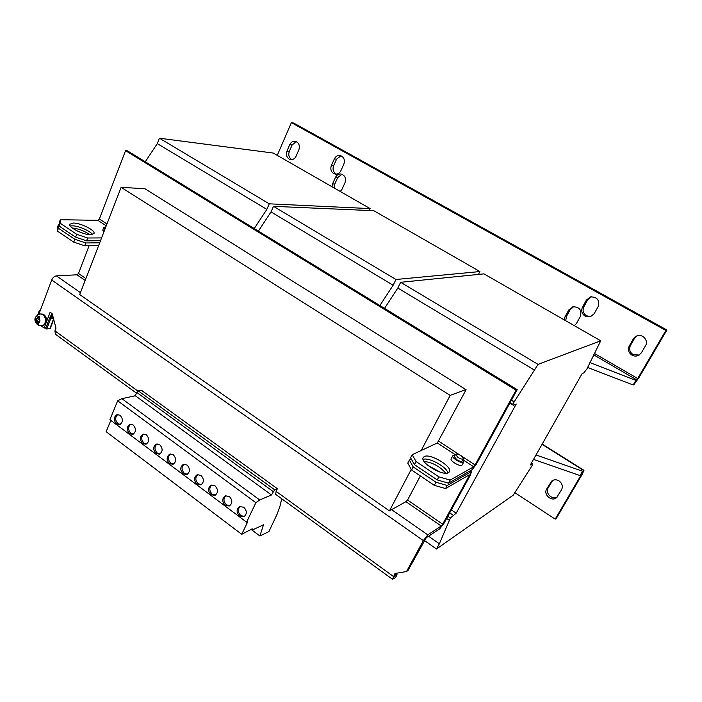 <?xml version="1.0" encoding="UTF-8"?>
<svg xmlns="http://www.w3.org/2000/svg" width="702" height="702" viewBox="0 0 702 702"><rect width="100%" height="100%" fill="white"/><g stroke="black" fill="none" stroke-linecap="round" stroke-linejoin="round"><path stroke-width="1.05" d="M336.609 174.149L335.872 173.806C333.178 171.867 332.432 169.173 333.634 165.716L331.405 165.444C330.194 168.91 330.94 171.621 333.652 173.57L335.617 174.175C337.934 174.228 339.68 173.096 340.856 170.779L343.848 164.189C345.173 159.6 343.831 156.678 339.803 155.44C337.399 155.317 335.582 156.458 334.363 158.871L331.405 165.444M565.715 320.735L566.426 316.462L565.005 316.839L564.197 319.866M639.153 355.063L633.125 354.58C629.694 352.15 628.808 349.078 630.475 345.366L629.308 345.875C627.632 349.605 628.518 352.694 631.967 355.133C634.239 356.335 636.512 356.388 638.785 355.273L641.409 352.764L645.507 345.735C648.99 340.373 642.137 333.169 636.407 336.118L633.353 338.864L629.308 345.875M590.882 316.567L586.451 315.795C583.143 313.461 582.274 310.442 583.871 306.756L582.511 307.081C580.914 310.793 581.782 313.82 585.108 316.163L590.452 316.725L594.19 313.671L598.104 306.677C599.78 300.184 597.253 296.92 590.54 296.893L586.381 300.105L582.511 307.081M334.257 188.039L334.757 184.082L332.537 183.889L331.932 186.706M292.006 159.608L291.497 159.354C288.899 157.476 288.171 154.835 289.312 151.439L286.951 151.114C285.811 154.528 286.539 157.178 289.145 159.064L290.926 159.644C293.182 159.723 294.884 158.608 296.033 156.283L298.877 149.798C300.123 145.34 298.841 142.488 295.042 141.26C292.708 141.111 290.944 142.243 289.759 144.647L286.951 151.114M561.547 489.803C563.083 486.363 562.241 483.388 559.02 480.888C556.458 479.413 554.053 479.44 551.807 480.967L546.691 488.969C543.076 494.533 551.658 502.123 556.563 497.657L561.547 489.803M427.755 465.321L440.408 472.227M424.043 461.381C432.73 462.539 439.961 466.488 445.735 473.209M72.174 227.939C78.633 228.712 84.503 230.949 89.786 234.661M90.742 234.696L94.015 233.485C95.674 230.431 80.651 222.894 73.21 223.034L69.752 224.254C68.024 227.299 83.459 234.986 90.742 234.696M92.506 234.521C90.251 230.888 78.212 225.728 72.166 225.825L70.218 226.009M448.49 472.674L449.412 471.788C452.843 466.733 430.115 453.036 424.262 456.563L423.192 457.537C419.612 462.504 442.927 476.518 448.49 472.674M447.894 472.929C446.77 466.865 428.659 457.02 423.095 459.415M120.156 415.286L117.111 414.592C113.584 416.953 113.399 420.068 116.541 423.947L119.638 424.64C123.131 422.253 123.298 419.138 120.156 415.286M117.875 414.487C114.917 417.146 114.926 420.182 117.901 423.613L120.226 424.412M146.402 434.801L143.138 434.108C139.637 436.539 139.487 439.671 142.673 443.524L145.998 444.208C149.456 441.76 149.596 438.618 146.402 434.801M143.892 433.985C140.944 436.67 140.979 439.733 143.998 443.146L146.569 443.971M133.196 424.982L130.045 424.289C126.535 426.676 126.36 429.808 129.528 433.669L132.731 434.362C136.206 431.949 136.363 428.817 133.196 424.982M130.8 424.175C127.852 426.842 127.869 429.896 130.87 433.318L133.31 434.126M173.333 454.826L169.814 454.141C166.365 456.633 166.251 459.792 169.472 463.592L173.052 464.276C176.465 461.758 176.562 458.608 173.333 454.826M170.56 453.983C167.646 456.721 167.717 459.784 170.77 463.18L173.605 464.031M187.065 465.031L183.415 464.355C179.993 466.883 179.896 470.042 183.134 473.832L186.846 474.508C190.233 471.946 190.303 468.787 187.065 465.031M184.143 464.18C181.256 466.944 181.353 470.015 184.415 473.394L187.39 474.245M159.784 444.752L156.388 444.059C152.922 446.525 152.782 449.666 155.984 453.492L159.433 454.176C162.873 451.693 162.987 448.552 159.784 444.752M157.143 443.918C154.212 446.63 154.264 449.692 157.301 453.097L159.995 453.94M200.974 475.377L197.183 474.701C193.796 477.272 193.726 480.44 196.972 484.196L200.833 484.863C204.177 482.265 204.229 479.106 200.974 475.377M197.903 474.517C195.051 477.299 195.156 480.37 198.236 483.739L201.369 484.599M215.066 485.854L211.126 485.187C207.774 487.793 207.731 490.97 210.995 494.699L214.996 495.358C218.313 492.725 218.331 489.557 215.066 485.854M211.846 484.985C209.02 487.793 209.152 490.873 212.241 494.217L215.523 495.086M229.343 496.472L225.254 495.823C221.946 498.464 221.929 501.64 225.202 505.343L229.361 505.984C232.625 503.316 232.625 500.14 229.343 496.472M225.965 495.603C223.175 498.438 223.324 501.509 226.43 504.835L229.879 505.703M243.813 507.23L239.566 506.598C236.302 509.275 236.311 512.451 239.601 516.128L243.919 516.751C247.139 514.048 247.104 510.872 243.813 507.23M240.268 506.361C237.513 509.222 237.697 512.293 240.812 515.601L244.428 516.461M42.638 325.825L46.113 322.832C47.104 318.883 46.095 315.988 43.085 314.136L40.347 313.952M38.11 316.225L37.083 318.857L36.127 318.375L35.714 320.516L36.671 321.007L36.715 323.517L38.373 324.227L38.329 321.709L39.593 322.165L40.005 320.015L38.742 319.559L39.777 316.927L38.11 316.225L37.89 317.383L39.286 317.83M38.206 323.069L36.934 322.367L37.627 320.902L36.109 320.481L36.495 318.585M37.083 318.857L38.04 318.761L37.89 317.383M455.072 455.282L452.755 455.756C451.272 457.801 461.258 463.803 463.548 462.232L463.048 459.661M452.755 455.756L451.158 458.722C449.666 460.784 459.643 466.786 461.942 465.198L463.917 461.881M105.669 226.904L103.799 227.36L105.002 229.054M103.799 227.36L102.746 230.098L103.949 231.8M455.545 454.405L454.352 456.625L456.712 459.661C459.529 461.319 461.398 461.767 462.32 460.995L463.531 458.775L461.144 455.738C458.336 454.089 456.467 453.641 455.545 454.405L457.923 457.423C460.74 459.082 462.609 459.529 463.531 458.775M557.177 497.069C552.018 500.307 544.849 492.953 548.157 487.864L552.641 480.44M514.689 492.585L555.203 519.138L556.633 517.9L582.098 474.517L583.959 470.305L582.581 471.235L536.012 454.966M555.203 519.138L580.756 475.587L581.124 474.745L580.027 475.579L582.581 471.235M478.448 274.421L479.922 271.551L373.789 210.705L273.473 206.335L271.033 211.907L258.406 231.081M479.922 271.551L395.937 279.493L273.473 206.335M395.937 279.493L393.138 285.24L271.033 211.907M393.138 285.24L379.887 305.519M369.217 210.503L370.112 208.599L273.21 153.045L159.433 138.215L157.309 143.612L145.279 161.767M370.112 208.599L269.27 203.826L159.433 138.215M269.27 203.826L266.848 209.398L157.309 143.612M266.848 209.398L254.238 228.527M456.186 513.188L450.386 518.015L439.364 543.769L436.486 548.99L513.206 495.2L531.826 466.014L532.844 464.206L532.397 463.645L530.335 464.978L582.081 373.683L583.897 372.841L586.898 368.971L600.719 340.803L483.959 273.868L400.64 282.301L538.048 364.382L514.127 401.921L512.829 404.291L513.504 405.308L516.233 404.045L456.186 513.188L451.333 509.898M538.048 364.382L600.719 340.803M400.64 282.301L397.823 288.048L384.547 308.371M534.792 370.305L397.823 288.048M514.399 401.798L511.521 400.017M514.127 401.921L511.407 400.237M512.829 404.291L510.108 402.606M513.504 405.308L509.863 403.045M453.132 515.171L449.719 512.846M450.386 518.015L447.841 516.277M449.183 520.2L446.639 518.462M439.364 543.769L428.553 536.223M436.486 548.99L424.315 540.461M532.397 463.645L531.44 463.03M565.005 316.839L568.796 309.942L573.236 306.704M574.359 325.693L576.5 323.411L580.335 316.497C581.967 310.003 579.44 306.774 572.771 306.809M340.294 191.506L341.988 189.294L344.98 182.748C346.305 178.062 344.893 175.131 340.742 173.973C338.417 173.912 336.67 175.044 335.495 177.36L332.537 183.889M589.838 362.565L635.863 380.352L637.688 378.527L665.882 330.466L291.383 122.631L277.255 155.361M635.863 380.352L633.151 384.977L634.02 384.459L638.82 377.869L666.9 330.01L293.743 123.069L291.383 122.631M665.882 330.466L666.9 330.01M333.634 165.716L336.583 159.17L341.023 155.747M573.709 306.625L570.208 309.6L566.426 316.462M630.475 345.366L634.511 338.39L637.205 335.81M591.461 296.727L587.723 299.807L583.871 306.756M334.757 184.082L337.715 177.58L341.962 174.236M289.312 151.439L292.111 144.998L296.305 141.62M633.151 384.977L587.504 367.427M533.494 459.398L580.027 475.579M406.8 501.193L389.426 510.889L79.703 294.542L121.13 187.329L144.761 188.733M412.179 454.721L416.049 461.539L414.426 464.627L410.573 457.774L412.179 454.721L437.346 442.971L466.093 389.707L144.963 188.75M465.865 389.566L450.175 395.401L121.13 187.329M389.426 510.889L411.249 469.401M421.182 450.508L450.175 395.401M447.244 485.477L445.577 488.548L434.319 485.345L435.986 482.256L447.244 485.477L470.866 471.919L471.393 471.841L470.331 475.21L443.962 523.35L439.706 528.843L426.228 537.758L407.959 570.524L406.519 571.533L423.35 540.584L51.711 280.028C52.817 277.597 54.379 276.211 56.397 275.868L76.983 274.807L78.484 273.455L89.11 245.726M445.577 488.548L469.269 474.842L469.094 475.93L442.664 524.201L441.242 526.035L427.799 534.871L423.35 540.584M405.861 501.719L407.572 500.035L420.358 475.93M450.166 480.089L448.49 483.169L437.232 479.931L438.89 476.833L450.166 480.089L473.674 466.795L475.087 464.978L516.067 390.137L125.544 150.658L99.359 218.989L97.85 220.323L60.302 219.717L60.275 223.289L59.222 226.132L59.258 222.525L60.302 219.717M448.49 483.169L472.069 469.726L476.316 464.285L517.198 389.654L127.501 150.877L125.544 150.658M51.711 280.028L38.856 314.277M55.335 334.17L54.949 330.896L55.993 328.159L52.202 313.733L50.123 312.241L44.138 328.036L41.304 325.965M274.649 489.785L138.276 390.882L141.427 390.286L277.378 488.706L274.649 489.785L271.472 494.963L259.722 499.956L255.87 502.72L246.595 522.156L247.639 521.937L241.734 534.301L252.202 528.808L252.501 529.931L263.513 524.78L259.863 535.977L268.919 531.598L277.237 513.908L280.001 506.133L281.713 498.753M406.519 571.533L394.972 573.49L392.532 579.308L275.693 494.375L276.105 491.356L277.378 488.706M51.729 313.39L50.044 317.839M395.981 573.323L394.559 576.377L397.069 574.745L395.989 573.323M411.337 459.134L409.371 460.064L413.206 466.935L411.591 470.007L434.319 485.345M411.591 470.007L407.774 463.118L409.371 460.064M59.24 224.64L58.477 224.64L58.433 228.255L57.38 231.081L73.745 242.12L74.824 239.277L85.793 242.962L99.693 242.795M57.38 231.081L57.432 227.439L58.477 224.64M85.793 242.962L84.714 245.797L98.622 245.568M84.714 245.797L73.745 242.12M45.893 327.834L44.138 328.036M392.532 579.308L395.568 577.518L397.069 574.745M413.206 466.935L435.986 482.256M58.433 228.255L74.824 239.277M106.327 225.64L105.309 228.273M86.609 240.839L75.632 237.144L76.702 234.292L87.689 238.004L86.609 240.839L100.5 240.707M60.275 223.289L76.702 234.292M87.689 238.004L101.579 237.917M59.222 226.132L75.632 237.144M416.049 461.539L438.89 476.833M414.426 464.627L437.232 479.931M517.198 389.654L516.067 390.137M110.819 420.401L106.142 431.695L241.734 534.301M138.276 390.882L136.732 392.409L135.328 395.761L121.876 398.666L117.682 400.816L109.881 419.699L246.595 522.156M273.131 491.514L136.732 392.409M271.472 494.963L135.328 395.761M259.722 499.956L121.876 398.666M255.87 502.72L117.682 400.816M252.501 529.931L251.465 529.159M259.863 535.977L251.044 529.352M37.627 320.902L36.671 321.007M36.934 322.367L36.715 323.517M39.286 321.613L38.329 321.709M50.719 316.04L52.694 317.567M50.983 315.365L53.019 316.83M37.724 314.847L39.373 310.451L40.33 310.363M39.373 310.451L40.102 310.977M53.703 319.445L50.281 328.431L46.744 329.036L45.718 328.29L49.666 317.874L52.729 317.479M53.413 318.348L50.702 318.62L49.666 317.874M50.702 318.62L46.744 329.036M42.796 325.807L38.707 325.482C35.249 323.341 31.625 317.225 40.189 313.969L42.023 314.242C46.692 315.891 46.437 325.614 41.734 325.93L41.567 325.947M637.688 378.527L594.261 353.36M593.567 354.8L636.723 379.852M542.041 444.322L583.59 470.445M76.983 274.807L85.153 280.44M56.397 275.868L80.44 292.637M391.637 509.652L427.799 534.871M406.133 501.825L441.242 526.035M475.087 464.978L462.302 456.607M459.792 454.966L438.776 441.207M106.967 223.973L99.359 218.989M54.949 330.896L138.004 391.154M276.105 491.356L393.383 576.439M442.664 524.201L407.572 500.035M85.881 278.554L78.484 273.455M468.287 475.403L469.094 475.93M469.638 471.112L470.866 471.919M97.85 220.323L106.142 225.763M437.346 442.971L455.344 454.773M463.355 460.029L473.674 466.795M53.554 318.866L49.807 328.685M546.691 488.969L548.157 487.864M551.816 481.537L550.359 482.625M292.111 144.998L289.759 144.647M337.715 177.58L335.495 177.36M587.723 299.807L586.381 300.105M634.511 338.39L633.353 338.864M570.208 309.6L568.796 309.942M336.583 159.17L334.363 158.871M583.932 470.296L542.19 444.059M136.434 393.129L55.256 334.108M469.98 470.91L471.358 471.814M590.54 296.893L591.049 296.788M636.407 336.118L636.854 335.933"/></g></svg>
